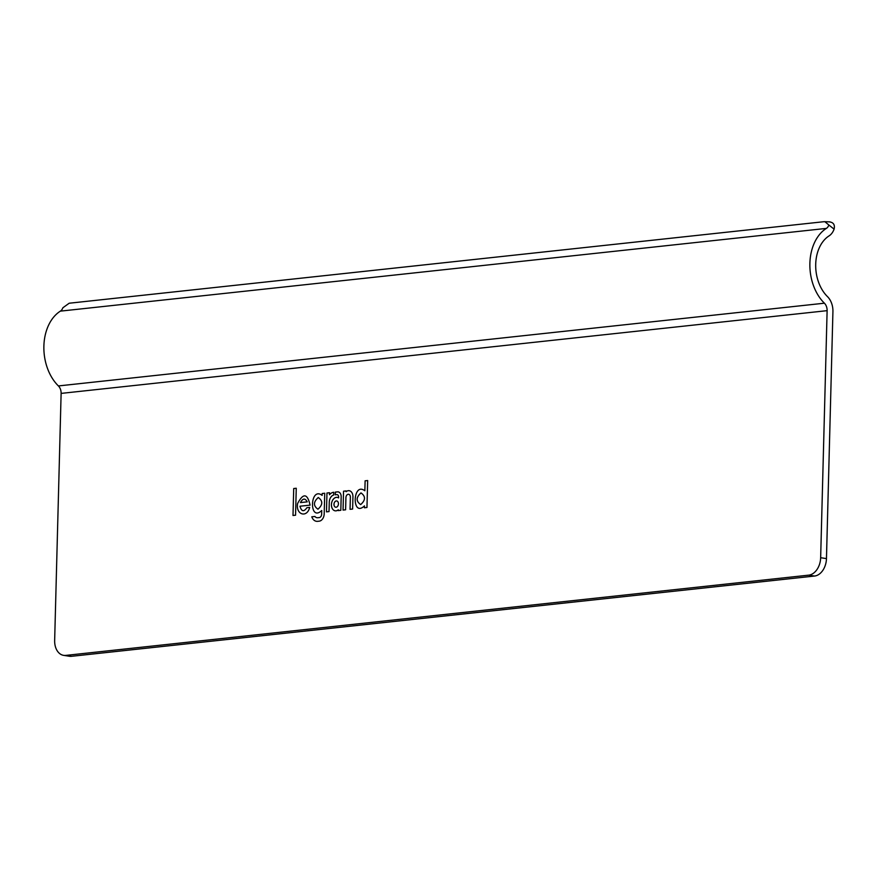 <?xml version="1.0" encoding="UTF-8"?>
<svg xmlns="http://www.w3.org/2000/svg" width="878" height="878" viewBox="0 0 878 878"><rect width="100%" height="100%" fill="white"/><g stroke="black" fill="none" stroke-linecap="round" stroke-linejoin="round"><path stroke-width="1.32" d="M293.713 488.53L293 515.485L295.557 515.21L296.259 488.256L293.713 488.53M299.969 506.222L310.088 505.124C307.41 493.337 303.239 492.81 297.598 503.544C295.557 514.717 306.971 518.36 309.693 507.407L306.905 507.703C303.81 512.093 301.494 511.6 299.969 506.222M300.452 502.589L307.234 501.854C305.083 497.98 302.811 498.232 300.452 502.589M314.939 516.462A5.894 4.094 -81.1 0 0 317.737 517.735L319.329 517.57A3.172 2.206 -81.1 0 0 321.644 514.179L321.743 510.502C308.88 522.75 309.846 485.863 322.138 495.401L322.182 493.513L324.739 493.238L324.191 513.904A6.804 4.719 -81.1 0 1 319.241 521.159L317.638 521.334A9.515 6.618 -81.1 0 1 311.8 516.802L314.939 516.462M317.957 509.207C322.917 504.784 323.016 500.888 318.264 497.519C313.314 501.942 313.205 505.838 317.957 509.207M326.967 492.997L326.473 511.863L329.02 511.589L329.272 502.161A6.804 4.719 -81.1 0 1 333.684 495.005L333.761 492.273A9.515 6.618 -81.1 0 0 329.469 494.753L329.513 492.723L326.967 492.997M335.352 492.097L335.275 494.786L336.779 494.632A2.722 1.888 -81.1 0 1 338.623 497.113L338.601 497.892A6.804 4.719 -81.1 0 0 331.434 504.609A6.804 4.719 -81.1 0 0 338.293 509.811L338.271 510.59L340.818 510.316L341.169 496.838A5.444 3.775 -81.1 0 0 337.492 491.867L335.352 492.097M338.447 503.851A3.172 2.206 -81.1 0 0 335.166 501.492A3.172 2.206 -81.1 0 0 335.023 506.935A3.172 2.206 -81.1 0 0 338.447 503.851M350.377 497.189A3.172 2.206 -81.1 0 0 348.226 494.281A3.172 2.206 -81.1 0 0 345.921 497.672L345.603 509.8L343.046 510.074L343.539 491.208L346.097 490.934L346.075 491.713A6.804 4.719 -81.1 0 1 352.934 496.915L352.616 509.042L350.059 509.317L350.377 497.189M365.116 480.815L364.853 490.791C352.561 481.254 351.595 518.13 364.458 505.882L364.403 507.769L366.96 507.495L367.662 480.54L365.116 480.815M360.671 504.587C365.632 500.175 365.731 496.279 360.979 492.909C356.029 497.332 355.919 501.217 360.671 504.587M826.461 558.617L820.656 557.706L827.12 310.658L61.12 393.399L54.655 640.446A16.342 11.348 -81.1 0 0 63.611 655.35L69.417 656.261A16.342 11.348 -81.1 0 0 71.524 656.305L814.543 576.045A16.342 11.348 98.9 0 0 826.461 558.617L832.926 311.569A16.342 11.557 83.8 0 0 827.493 296.632A35.405 25.034 83.8 0 1 829.084 235.875A16.342 11.557 83.8 0 0 834.1 229.125C835.055 224.834 833.518 222.43 829.501 221.904M828.876 225.031L824.881 221.695L823.696 221.728L69.186 303.228L62.876 307.772A8.165 5.773 83.8 0 1 60.362 311.141A43.571 30.807 83.8 0 0 58.398 385.936L824.398 303.195A43.571 30.807 83.8 0 1 826.363 228.401A8.165 5.773 83.8 0 0 828.876 225.031L834.1 229.125M827.12 310.658A8.165 5.773 83.8 0 0 824.398 303.195M61.12 393.399A8.165 5.773 83.8 0 0 58.398 385.936M820.656 557.706A16.342 11.348 98.9 0 1 808.737 575.145L65.718 655.405A16.342 11.348 -81.1 0 1 63.611 655.35M60.362 311.141L826.363 228.401M814.543 576.045L808.737 575.145M71.524 656.305L65.718 655.405M824.881 221.695L830.05 221.882"/></g></svg>
